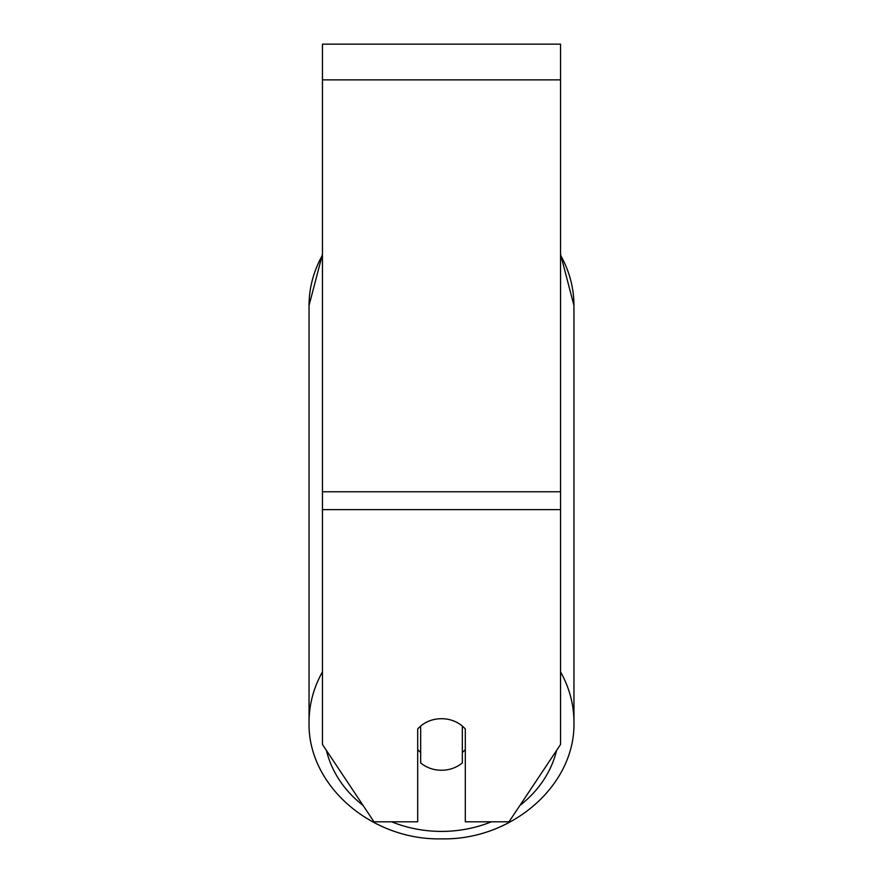 <?xml version="1.0" encoding="UTF-8"?>
<svg xmlns="http://www.w3.org/2000/svg" width="883" height="883" viewBox="0 0 883 883"><rect width="100%" height="100%" fill="white"/><g stroke="black" fill="none" stroke-linecap="round" stroke-linejoin="round"><path stroke-width="1.32" d="M560.55 509.623L560.55 44.15L322.45 44.15L322.45 744.479L373.995 821.808L417.692 821.808L417.692 729.005A29.768 25.773 0 0 1 465.308 729.005L465.308 821.808L509.005 821.808L560.55 744.479L560.55 509.623L322.45 509.623M441.5 770.252A29.768 25.773 0 0 1 420.661 762.879L420.661 726.069A29.768 25.773 0 0 1 441.5 718.696A29.768 25.773 0 0 1 462.339 726.069L462.339 762.879A29.768 25.773 0 0 1 441.5 770.252M420.661 752.471A29.768 25.773 0 0 1 417.692 749.524M465.308 749.524A29.768 25.773 0 0 1 462.339 752.471M560.55 79.867L322.45 79.867M560.55 491.765L322.45 491.765M322.45 671.886A132.45 114.702 180 0 0 309.05 722.151C307.416 785.417 371.456 840.495 441.5 838.85C511.544 840.506 575.584 785.417 573.95 722.151A132.45 114.702 180 0 0 560.55 671.886M491.345 821.808A117.571 101.81 0 0 1 441.5 831.411A117.571 101.81 0 0 1 391.655 821.808M363.112 805.473A117.571 101.81 0 0 1 326.423 750.451M309.05 722.151L309.05 305.463A132.45 114.702 0 0 1 322.45 255.198M556.577 750.451A117.571 101.81 0 0 1 519.888 805.473M560.55 255.198A132.45 114.702 0 0 1 573.95 305.463L573.95 722.151M309.05 305.463L322.45 254.282M560.55 254.282L573.95 305.463"/></g></svg>
